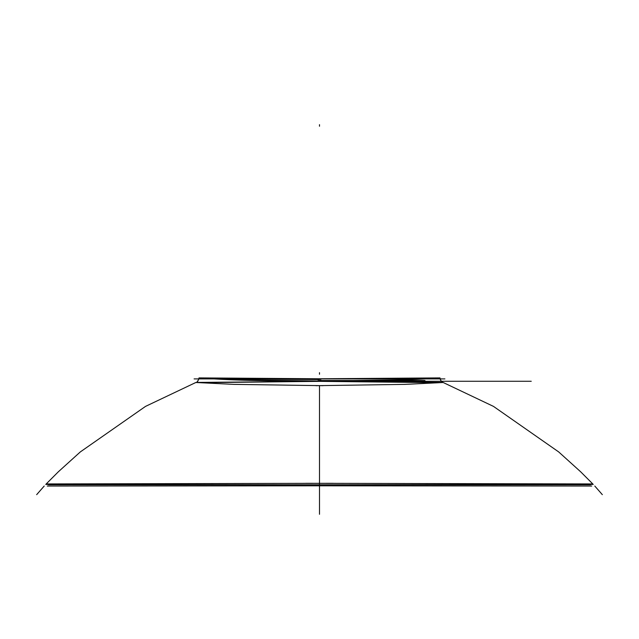 <?xml version="1.0" encoding="UTF-8"?>
<svg xmlns="http://www.w3.org/2000/svg" width="639" height="639" viewBox="0 0 639 639"><rect width="100%" height="100%" fill="white"/><g stroke="black" fill="none" stroke-linecap="round" stroke-linejoin="round"><path stroke-width="0.96" d="M305.674 483.3L592.784 483.939L580.651 471.782L558.686 451.925L493.484 406.396L443.202 382.505M319.5 484.769L590.524 484.769L319.5 484.769L319.5 512.526L319.5 385.668L319.5 514.283L319.5 385.668L319.5 514.283L319.5 484.769L319.5 514.283L319.5 484.769L48.476 484.769L319.5 484.769L319.5 385.668M332.935 484.769L593.248 484.418M333.326 483.3L46.216 483.939L58.349 471.782L80.314 451.925L145.516 406.396L195.798 382.505M306.065 484.769L45.752 484.418M326.321 485.696L47.286 486.039L326.257 485.8M319.5 381.347L207.212 382.617L319.5 381.347L442.987 382.426L319.5 381.179C367.449 381.124 402.61 380.357 424.983 378.895L440.071 378.895C442.388 383.672 441.789 381.195 442.987 382.426L319.5 381.347L204.975 382.601L319.5 381.347L432.595 382.609L319.5 381.179C356.035 381.475 397.346 380.397 424.983 378.895C397.346 380.397 356.035 381.475 319.5 381.179L319.5 378.895L319.5 381.347L196.013 382.426C196.461 382.937 197.435 381.763 198.929 378.895L214.017 378.895C236.39 380.357 271.551 381.124 319.5 381.179L319.5 378.895M312.679 485.696L591.714 486.039L312.743 485.8M315.954 378.799L439.983 377.905L402.083 379.798L315.986 381.084M439.983 377.905C440.91 381.299 441.98 382.825 443.186 382.497L405.078 384.374L315.93 385.684M323.014 381.084L236.917 379.798L199.017 377.905L323.038 378.799M323.07 385.676L233.922 384.374L195.814 382.497C197.02 382.825 198.09 381.299 199.017 377.905M194.104 378.895L444.888 378.895M320.73 378.799L213.53 378.799L320.73 378.799L320.73 381.283M214.017 378.831L319.5 379.558L319.5 378.831M318.27 381.283L318.27 378.799L425.47 378.799M424.983 380.524L319.5 380.524L319.5 381.251M214.017 378.895C239.106 380.333 285.665 381.523 319.5 381.179C285.665 381.523 239.106 380.333 214.017 378.895C239.106 380.333 285.665 381.523 319.5 381.179C356.035 381.475 397.346 380.397 424.983 378.895M319.5 124.661L319.5 126.242M319.5 372.665L319.5 374.246M441.277 381.267L531.249 381.267L441.277 381.267M350.635 381.267L503.54 381.267L350.635 381.267M602.337 494.658L594.789 486.039M36.663 494.658L44.211 486.039"/></g></svg>
